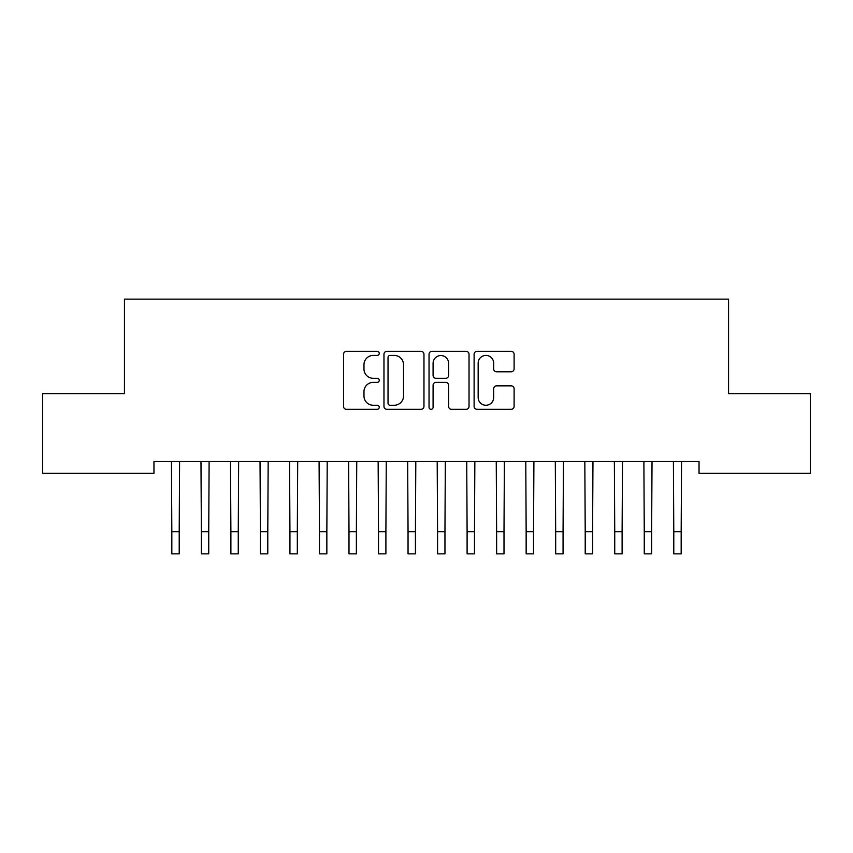 <?xml version="1.0" encoding="UTF-8"?>
<svg xmlns="http://www.w3.org/2000/svg" width="853" height="853" viewBox="0 0 853 853"><rect width="100%" height="100%" fill="white"/><g stroke="black" fill="none" stroke-linecap="round" stroke-linejoin="round"><path stroke-width="1.28" d="M379.254 353.377A2.026 2.026 0 0 0 377.229 351.351L346.435 351.351A2.9 2.9 0 0 0 343.535 354.251L343.535 406.423A2.9 2.9 0 0 0 346.435 409.312L377.229 409.312A2.026 2.026 0 0 0 379.254 407.286A2.026 2.026 0 0 0 377.229 405.26L373.241 405.26A9.276 9.276 0 0 1 363.975 395.984L363.975 391.634A9.276 9.276 0 0 1 373.241 382.368L377.229 382.368A2.026 2.026 0 0 0 379.254 380.331A2.026 2.026 0 0 0 377.229 378.305L373.241 378.305A9.276 9.276 0 0 1 363.975 369.029L363.975 364.679A9.276 9.276 0 0 1 373.241 355.413L377.229 355.413A2.026 2.026 0 0 0 379.254 353.377M511.203 371.78A2.9 2.9 0 0 0 514.103 368.891L514.103 354.251A2.9 2.9 0 0 0 511.203 351.351L476.998 351.351A2.9 2.9 0 0 0 474.108 354.251L474.108 406.423A2.9 2.9 0 0 0 476.998 409.312L511.203 409.312A2.9 2.9 0 0 0 514.103 406.423L514.103 388.744A2.9 2.9 0 0 0 511.203 385.844L496.563 385.844A2.9 2.9 0 0 0 493.663 388.744L493.663 397.509A7.752 7.752 0 0 1 485.911 405.26A7.752 7.752 0 0 1 478.16 397.509L478.16 363.165A7.752 7.752 0 0 1 485.911 355.413A7.752 7.752 0 0 1 493.663 363.165L493.663 368.891A2.9 2.9 0 0 0 496.563 371.78L511.203 371.78M699.034 461.537L153.966 461.537L153.966 473.34L42.65 473.34L42.65 393.617L124.442 393.617L124.442 299.136L728.558 299.136L728.558 393.617L810.35 393.617L810.35 473.34L699.034 473.34L699.034 461.537M423.962 354.251A2.9 2.9 0 0 0 421.062 351.351L386.867 351.351A2.9 2.9 0 0 0 383.967 354.251L383.967 406.423A2.9 2.9 0 0 0 386.867 409.312L421.062 409.312A2.9 2.9 0 0 0 423.962 406.423L423.962 354.251M431.938 351.351L466.133 351.351A2.9 2.9 0 0 1 469.033 354.251L469.033 406.423A2.9 2.9 0 0 1 466.133 409.312L451.493 409.312A2.9 2.9 0 0 1 448.603 406.423L448.603 385.257A2.9 2.9 0 0 0 445.703 382.368L435.99 382.368A2.9 2.9 0 0 0 433.089 385.257L433.089 407.286A2.026 2.026 0 0 1 431.064 409.312A2.026 2.026 0 0 1 429.038 407.286L429.038 354.251A2.9 2.9 0 0 1 431.938 351.351M390.056 355.413A2.026 2.026 0 0 0 388.03 357.439L388.03 403.234A2.026 2.026 0 0 0 390.056 405.26L394.257 405.26A9.276 9.276 0 0 0 403.533 395.984L403.533 364.679A9.276 9.276 0 0 0 394.257 355.413L390.056 355.413M448.603 363.303A7.752 7.752 0 0 0 440.852 355.552A7.752 7.752 0 0 0 433.089 363.303L433.089 375.405A2.9 2.9 0 0 0 435.99 378.305L445.703 378.305A2.9 2.9 0 0 0 448.603 375.405L448.603 363.303M171.453 461.537L171.826 531.718L179.215 531.718L179.588 461.537M171.826 531.718L171.826 553.864L179.215 553.864L179.215 531.718M200.977 461.537L201.361 531.718L208.74 531.718L209.113 461.537M201.361 531.718L201.361 553.864L208.74 553.864L208.74 531.718M230.513 461.537L230.886 531.718L238.264 531.718L238.637 461.537M230.886 531.718L230.886 553.864L238.264 553.864L238.264 531.718M260.037 461.537L260.41 531.718L267.789 531.718L268.173 461.537M260.41 531.718L260.41 553.864L267.789 553.864L267.789 531.718M289.562 461.537L289.935 531.718L297.324 531.718L297.697 461.537M289.935 531.718L289.935 553.864L297.324 553.864L297.324 531.718M319.086 461.537L319.47 531.718L326.848 531.718L327.221 461.537M319.47 531.718L319.47 553.864L326.848 553.864L326.848 531.718M348.621 461.537L348.994 531.718L356.373 531.718L356.746 461.537M348.994 531.718L348.994 553.864L356.373 553.864L356.373 531.718M378.146 461.537L378.519 531.718L385.897 531.718L386.27 461.537M378.519 531.718L378.519 553.864L385.897 553.864L385.897 531.718M407.67 461.537L408.043 531.718L415.432 531.718L415.806 461.537M408.043 531.718L408.043 553.864L415.432 553.864L415.432 531.718M437.194 461.537L437.568 531.718L444.957 531.718L445.33 461.537M437.568 531.718L437.568 553.864L444.957 553.864L444.957 531.718M466.73 461.537L467.103 531.718L474.481 531.718L474.854 461.537M467.103 531.718L467.103 553.864L474.481 553.864L474.481 531.718M496.254 461.537L496.627 531.718L504.006 531.718L504.379 461.537M496.627 531.718L496.627 553.864L504.006 553.864L504.006 531.718M525.779 461.537L526.152 531.718L533.53 531.718L533.914 461.537M526.152 531.718L526.152 553.864L533.53 553.864L533.53 531.718M555.303 461.537L555.676 531.718L563.065 531.718L563.438 461.537M555.676 531.718L555.676 553.864L563.065 553.864L563.065 531.718M584.827 461.537L585.211 531.718L592.59 531.718L592.963 461.537M585.211 531.718L585.211 553.864L592.59 553.864L592.59 531.718M614.363 461.537L614.736 531.718L622.114 531.718L622.487 461.537M614.736 531.718L614.736 553.864L622.114 553.864L622.114 531.718M643.887 461.537L644.26 531.718L651.639 531.718L652.023 461.537M644.26 531.718L644.26 553.864L651.639 553.864L651.639 531.718M673.412 461.537L673.785 531.718L681.174 531.718L681.547 461.537M673.785 531.718L673.785 553.864L681.174 553.864L681.174 531.718M171.826 553.864L179.215 553.864M201.361 553.864L208.74 553.864M230.886 553.864L238.264 553.864M260.41 553.864L267.789 553.864M289.935 553.864L297.324 553.864M319.47 553.864L326.848 553.864M348.994 553.864L356.373 553.864M378.519 553.864L385.897 553.864M408.043 553.864L415.432 553.864M437.568 553.864L444.957 553.864M467.103 553.864L474.481 553.864M496.627 553.864L504.006 553.864M526.152 553.864L533.53 553.864M555.676 553.864L563.065 553.864M585.211 553.864L592.59 553.864M614.736 553.864L622.114 553.864M644.26 553.864L651.639 553.864M673.785 553.864L681.174 553.864"/></g></svg>
